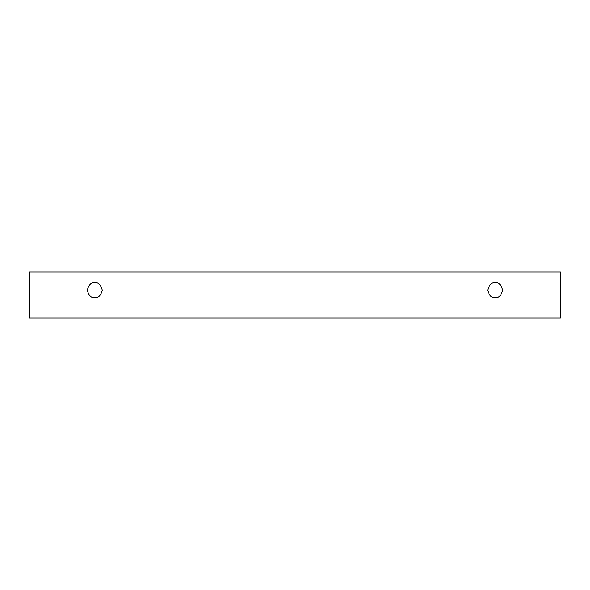 <?xml version="1.0" encoding="UTF-8"?>
<svg xmlns="http://www.w3.org/2000/svg" width="590" height="590" viewBox="0 0 590 590"><rect width="100%" height="100%" fill="white"/><g stroke="black" fill="none" stroke-linecap="round" stroke-linejoin="round"><path stroke-width="0.89" d="M29.5 271.983L560.5 271.983L560.5 318.017L29.5 318.017L29.5 271.983L29.5 318.017L560.5 318.017L560.5 271.983L29.5 271.983M495.194 297.677C491.654 298.105 489.154 295.605 487.701 290.184C489.154 284.764 491.654 282.263 495.194 282.691C498.742 282.263 501.235 284.764 502.687 290.184C501.235 295.605 498.742 298.105 495.194 297.677C498.742 298.105 501.235 295.605 502.687 290.184C501.235 284.764 498.742 282.263 495.194 282.691C491.654 282.263 489.154 284.764 487.701 290.184C489.154 295.605 491.654 298.105 495.194 297.677M94.806 297.677C91.258 298.105 88.766 295.605 87.313 290.184C88.766 284.764 91.258 282.263 94.806 282.691C98.346 282.263 100.846 284.764 102.299 290.184C100.846 295.605 98.346 298.105 94.806 297.677C98.346 298.105 100.846 295.605 102.299 290.184C100.846 284.764 98.346 282.263 94.806 282.691C91.258 282.263 88.766 284.764 87.313 290.184C88.766 295.605 91.258 298.105 94.806 297.677"/></g></svg>
